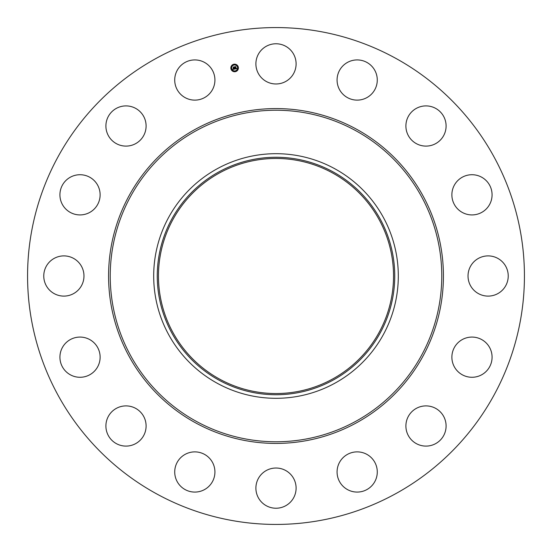 <?xml version="1.0" encoding="UTF-8"?>
<svg xmlns="http://www.w3.org/2000/svg" width="552" height="552" viewBox="0 0 552 552"><rect width="100%" height="100%" fill="white"/><g stroke="black" fill="none" stroke-linecap="round" stroke-linejoin="round"><path stroke-width="0.83" d="M258.357 54.234A20.107 20.107 0 0 1 285.639 46.23A20.107 20.107 0 0 1 293.643 73.513A20.107 20.107 0 0 1 266.361 81.517A20.107 20.107 0 0 1 258.357 54.234M156.892 494.019A248.434 248.434 0 0 1 57.981 156.892A248.434 248.434 0 0 1 395.108 57.981A248.434 248.434 0 0 1 494.019 395.108A248.434 248.434 0 0 1 156.892 494.019M207.435 487.637A20.107 20.107 0 0 1 179.165 484.587A20.107 20.107 0 0 1 182.215 456.325A20.107 20.107 0 0 1 210.478 459.367A20.107 20.107 0 0 1 207.435 487.637M420.334 106.715A20.107 20.107 0 0 1 445.285 120.343A20.107 20.107 0 0 1 431.657 145.293A20.107 20.107 0 0 1 406.707 131.666A20.107 20.107 0 0 1 420.334 106.715M131.666 445.285A20.107 20.107 0 0 1 106.715 431.657A20.107 20.107 0 0 1 120.343 406.707A20.107 20.107 0 0 1 145.293 420.334A20.107 20.107 0 0 1 131.666 445.285M474.133 174.832A20.107 20.107 0 0 1 491.963 196.974A20.107 20.107 0 0 1 469.828 214.811A20.107 20.107 0 0 1 451.991 192.669A20.107 20.107 0 0 1 474.133 174.832M77.866 377.168A20.107 20.107 0 0 1 60.037 355.026A20.107 20.107 0 0 1 82.172 337.189A20.107 20.107 0 0 1 100.009 359.331A20.107 20.107 0 0 1 77.866 377.168M497.766 258.357A20.107 20.107 0 0 1 505.77 285.639A20.107 20.107 0 0 1 478.487 293.643A20.107 20.107 0 0 1 470.483 266.361A20.107 20.107 0 0 1 497.766 258.357M54.234 293.643A20.107 20.107 0 0 1 46.23 266.361A20.107 20.107 0 0 1 73.513 258.357A20.107 20.107 0 0 1 81.517 285.639A20.107 20.107 0 0 1 54.234 293.643M487.637 344.565A20.107 20.107 0 0 1 484.587 372.835A20.107 20.107 0 0 1 456.325 369.785A20.107 20.107 0 0 1 459.367 341.522A20.107 20.107 0 0 1 487.637 344.565M64.363 207.435A20.107 20.107 0 0 1 67.413 179.165A20.107 20.107 0 0 1 95.675 182.215A20.107 20.107 0 0 1 92.632 210.478A20.107 20.107 0 0 1 64.363 207.435M445.285 420.334A20.107 20.107 0 0 1 431.657 445.285A20.107 20.107 0 0 1 406.707 431.657A20.107 20.107 0 0 1 420.334 406.707A20.107 20.107 0 0 1 445.285 420.334M106.715 131.666A20.107 20.107 0 0 1 120.343 106.715A20.107 20.107 0 0 1 145.293 120.343A20.107 20.107 0 0 1 131.666 145.293A20.107 20.107 0 0 1 106.715 131.666M377.168 474.133A20.107 20.107 0 0 1 355.026 491.963A20.107 20.107 0 0 1 337.189 469.828A20.107 20.107 0 0 1 359.331 451.991A20.107 20.107 0 0 1 377.168 474.133M174.832 77.866A20.107 20.107 0 0 1 196.974 60.037A20.107 20.107 0 0 1 214.811 82.172A20.107 20.107 0 0 1 192.669 100.009A20.107 20.107 0 0 1 174.832 77.866M293.643 497.766A20.107 20.107 0 0 1 266.361 505.77A20.107 20.107 0 0 1 258.357 478.487A20.107 20.107 0 0 1 285.639 470.483A20.107 20.107 0 0 1 293.643 497.766M344.565 64.363A20.107 20.107 0 0 1 372.835 67.413A20.107 20.107 0 0 1 369.785 95.675A20.107 20.107 0 0 1 341.522 92.632A20.107 20.107 0 0 1 344.565 64.363M332.352 172.852A117.535 117.535 0 0 1 379.148 332.352A117.535 117.535 0 0 1 219.648 379.148A117.535 117.535 0 0 1 172.852 219.648A117.535 117.535 0 0 1 332.352 172.852M219.075 171.796A118.742 118.742 0 0 0 171.796 332.925A118.742 118.742 0 0 0 332.925 380.204A118.742 118.742 0 0 0 380.204 219.075A118.742 118.742 0 0 0 219.075 171.796M334.636 383.336A122.309 122.309 0 0 1 168.664 217.364A122.309 122.309 0 0 1 334.636 168.664A122.309 122.309 0 0 1 383.336 334.636A122.309 122.309 0 0 1 153.691 276A122.309 122.309 0 0 1 334.636 168.664A122.309 122.309 0 0 1 334.636 383.336M238.326 67.213A3.781 3.781 0 0 1 235.352 71.663A3.781 3.781 0 0 1 230.908 68.689A3.781 3.781 0 0 1 233.875 64.239A3.781 3.781 0 0 1 238.326 67.213M231.695 68.531A2.981 2.981 0 0 1 234.034 65.026A2.981 2.981 0 0 1 237.539 67.372A2.981 2.981 0 0 1 235.2 70.877A2.981 2.981 0 0 1 231.695 68.531M234.835 69.062L234.973 68.524L235.614 68.758L235.055 66.854L235.794 66.709L235.925 68.558L236.353 68.206L235.952 68.676L236.442 68.2L236.773 68.662L234.835 69.062M234.71 68.979L234.897 68.469L234.71 68.979M235.131 68.676L234.835 66.757L235.663 66.599L234.931 66.785L235.531 68.683L235.131 68.676M234.69 69.09L233.006 69.428L233.172 68.89L234.117 69.062L233.965 68.303L234 68.993L233.379 69.034L233.951 68.959L233.827 68.331L233.379 68.71L233.241 68.027L233.938 68.172L233.524 67.185L234.324 67.027L234.69 69.09M232.861 69.352L233.096 68.814L232.861 69.352M233.248 68.676L233.11 67.972L233.248 68.676M233.441 68.124L233.275 67.068L234.22 66.882L233.379 67.096L233.82 68.096L233.441 68.124M235.048 71.311L235.504 71.222L235.048 71.311M231.074 68.655L231.523 68.565L231.074 68.655M232.509 70.808L232.965 70.718L232.509 70.808M233.731 64.681L234.179 64.591L233.731 64.681M231.578 66.116L232.026 66.026L231.578 66.116M238.16 67.247L237.712 67.337L238.16 67.247M237.657 69.787L237.201 69.876L237.657 69.787M236.718 65.095L236.27 65.184L236.718 65.095M355.474 130.527A165.766 165.766 0 0 1 421.473 355.474A165.766 165.766 0 0 1 196.526 421.473A165.766 165.766 0 0 1 130.527 196.526A165.766 165.766 0 0 1 355.474 130.527M356.268 129.071A167.422 167.422 0 0 1 422.929 356.268A167.422 167.422 0 0 1 195.732 422.929A167.422 167.422 0 0 1 129.071 195.732A167.422 167.422 0 0 1 356.268 129.071"/></g></svg>
